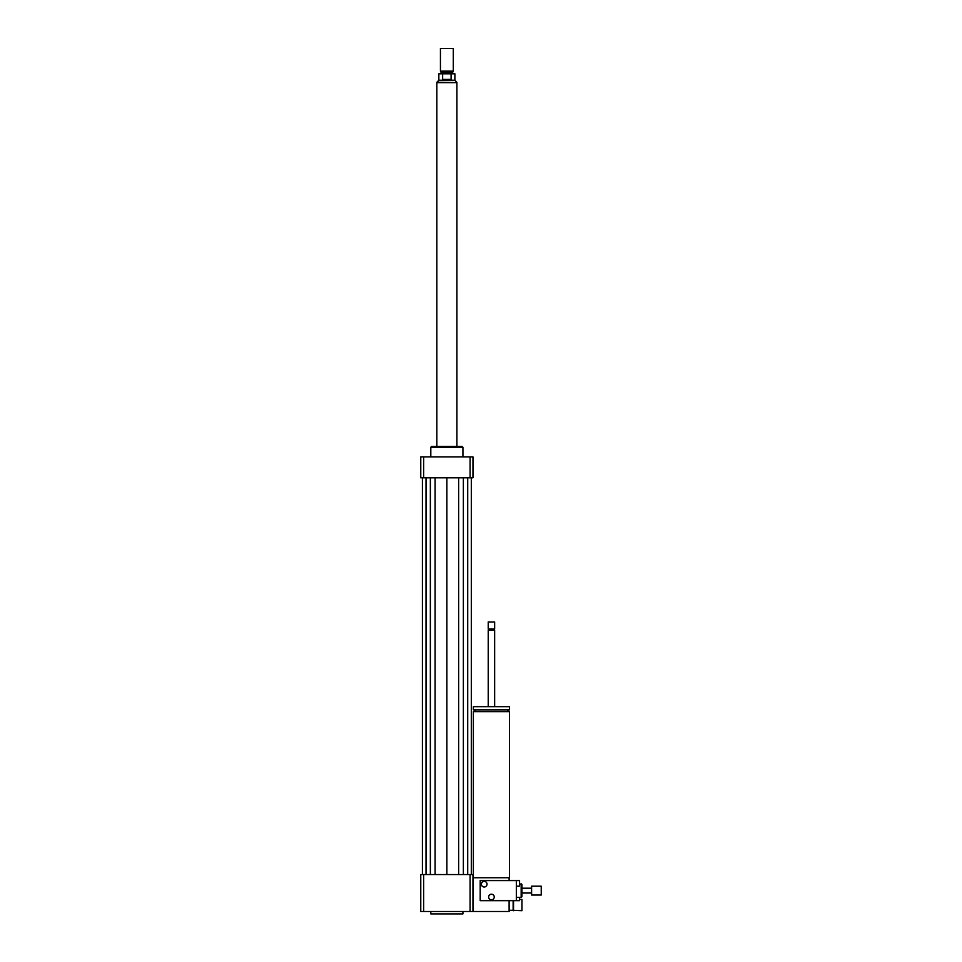 <?xml version="1.0" encoding="UTF-8"?>
<svg xmlns="http://www.w3.org/2000/svg" width="962" height="962" viewBox="0 0 962 962"><rect width="100%" height="100%" fill="white"/><g stroke="black" fill="none" stroke-linecap="round" stroke-linejoin="round"><path stroke-width="1.44" d="M513.131 900.648L513.131 910.28L521.957 910.689L521.957 899.446L519.552 899.446M513.528 910.689L513.528 900.648M473.364 877.753L473.364 711.664L509.511 711.664L509.511 877.753L472.967 877.753M491.438 709.896L509.511 709.896L509.511 706.685L473.364 706.685L473.364 709.896L491.438 709.896M488.227 706.685L488.227 630.182L494.648 630.182L494.648 706.685M488.227 630.182L494.648 630.182M491.438 628.98L494.648 628.98L494.648 621.957L488.227 621.957L488.227 628.98L491.438 628.98M488.227 621.957L494.648 621.957M423.641 874.542L423.641 911.495L420.767 911.495L420.767 874.542L470.093 874.542L470.093 911.495L509.114 911.495L509.114 900.648M509.114 880.567L509.114 877.753M430.808 911.495L430.808 913.9L462.926 913.9L462.926 911.495M470.093 874.542L472.967 874.542L472.967 911.495M423.641 911.495L470.093 911.495M430.808 456.902L430.808 447.27L462.926 447.27L462.926 456.902M430.808 447.27L431.601 446.464L462.121 446.464L462.926 447.27M470.093 477.789L470.093 456.902L472.967 456.902L472.967 477.789L420.767 477.789L420.767 456.902L423.641 456.902L423.641 477.789M470.093 456.902L423.641 456.902M458.633 477.789L458.633 874.542M446.861 477.789L446.861 874.542M463.371 477.789L463.371 874.542M467.712 477.789L467.712 874.542M471.32 477.789L471.32 874.542M422.414 477.789L422.414 874.542M426.022 477.789L426.022 874.542M430.363 477.789L430.363 874.542M435.101 477.789L435.101 874.542M442.64 79.425L442.64 73.797L451.094 73.797L451.094 79.425L442.64 79.425L451.094 79.425M451.094 73.797L454.894 73.797L454.894 80.231L438.84 80.231L438.84 73.797L442.64 73.797M453.294 48.497L440.44 48.497L440.44 71.152L453.294 71.152L453.294 48.497L440.44 48.497M453.294 71.152L452.693 72.198L441.041 72.198L440.44 71.152M456.902 446.464L456.902 82.636L436.832 82.636L436.832 446.464M541.233 895.021L541.233 886.194L531.601 886.194L531.601 895.021L541.233 895.021M484.211 887A2.814 2.814 0 0 1 481.782 882.779A2.814 2.814 0 0 1 486.652 882.779A2.814 2.814 0 0 1 484.211 887M491.438 899.843A2.814 2.814 0 0 1 489.009 895.634A2.814 2.814 0 0 1 493.879 895.634A2.814 2.814 0 0 1 491.438 899.843M516.341 886.194L519.552 886.194L519.552 880.567L516.341 880.567L516.341 900.648L519.552 900.648L519.552 897.438M521.163 883.777L521.163 897.438L521.957 896.632L521.957 884.583L519.552 883.777M516.341 880.567L480.194 880.567L480.194 900.648L516.341 900.648M438.84 80.231L436.904 82.227L456.83 82.636M513.131 910.28L509.114 910.28M507.9 711.664L507.9 709.896M474.975 711.664L474.975 709.896M494.047 629.581L494.648 628.98M488.828 629.581L488.227 628.98M454.894 80.231L456.83 82.227M441.041 72.198L441.041 73.797M452.693 72.198L452.693 73.797M531.601 888.203L521.957 888.203M531.601 893.013L521.957 893.013M521.163 897.438L516.341 897.438"/></g></svg>
